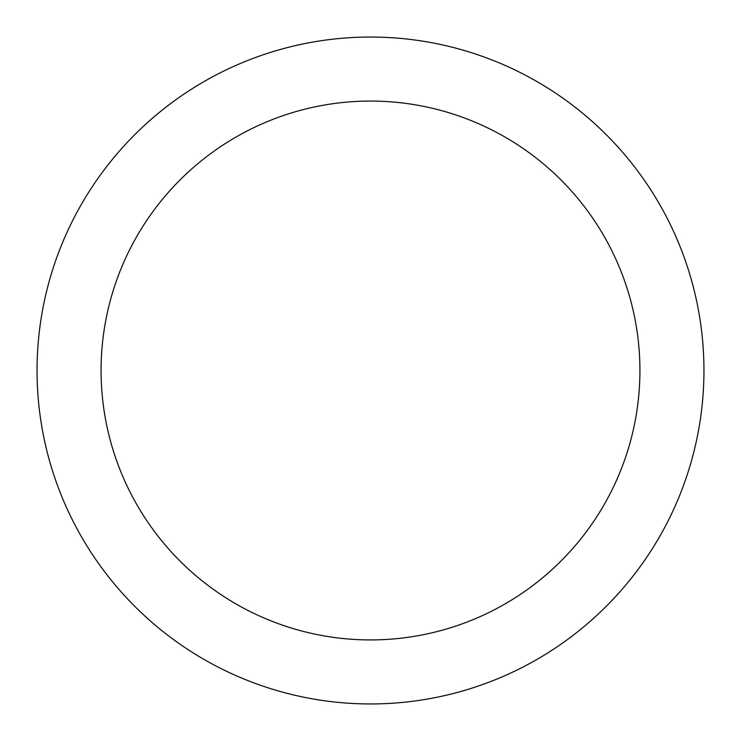 <?xml version="1.0" encoding="UTF-8"?>
<svg xmlns="http://www.w3.org/2000/svg" width="741" height="741" viewBox="0 0 741 741"><rect width="100%" height="100%" fill="white"/><g stroke="black" fill="none" stroke-linecap="round" stroke-linejoin="round"><path stroke-width="1.11" d="M101.072 370.5A269.428 269.428 0 0 1 505.214 137.168A269.428 269.428 0 0 1 505.214 603.832A269.428 269.428 0 0 1 101.072 370.5M37.05 370.5A333.45 333.45 0 0 1 537.225 81.723A333.45 333.45 0 0 1 537.225 659.277A333.45 333.45 0 0 1 37.05 370.5"/></g></svg>
